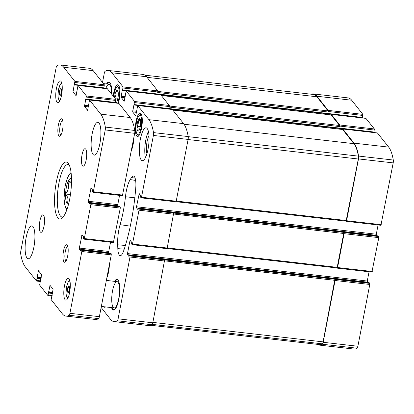 <?xml version="1.0" encoding="UTF-8"?>
<svg xmlns="http://www.w3.org/2000/svg" width="414" height="414" viewBox="0 0 414 414"><rect width="100%" height="100%" fill="white"/><g stroke="black" fill="none" stroke-linecap="round" stroke-linejoin="round"><path stroke-width="0.62" d="M115.465 102.631A6.298 1.739 -83.5 0 0 116.251 102.537A6.298 1.739 -83.5 0 0 117.115 101.156L117.172 101.016A6.298 1.739 -83.5 0 0 118.29 95.21L118.295 95.008A6.298 1.739 -83.5 0 0 117.623 90.547A6.298 1.739 -83.5 0 0 117.617 90.537L117.571 90.48A6.298 1.739 -83.5 0 0 115.775 91.815L115.718 91.955A6.298 1.739 -83.5 0 0 114.6 97.761L114.595 97.771M117.571 90.48C117.964 91.033 117.364 91.478 115.775 91.815M115.718 91.955C116.334 93.999 115.961 95.934 114.6 97.761M139.544 129.349A6.298 1.739 -83.5 0 0 140.662 123.543L140.672 123.341A6.298 1.739 -83.5 0 0 139.999 118.875A6.298 1.739 -83.5 0 0 139.989 118.87L139.942 118.808A6.298 1.739 -83.5 0 0 138.147 120.143L138.09 120.283A6.298 1.739 -83.5 0 0 136.972 126.094L136.962 126.291A6.298 1.739 -83.5 0 0 137.639 130.762L137.691 130.824A6.298 1.739 -83.5 0 0 138.623 130.871A6.298 1.739 -83.5 0 0 139.487 129.489L139.544 129.349M139.942 118.808C140.336 119.367 139.735 119.812 138.147 120.143M136.962 126.291C138.178 127.885 138.4 129.375 137.639 130.762M138.09 120.283C138.706 122.327 138.333 124.262 136.972 126.094M371.912 272.081L378.8 237.646L378.753 236.549L378.199 235.923M367.658 282.555L367.275 281.034L369.055 271.791M317.202 344.324A52.2 14.386 -83.5 0 0 319.173 345.085L353.882 349.054A52.2 14.386 -83.5 0 0 357.065 348.21A2.862 0.792 -83.5 0 0 357.882 346.259L369.785 284.465L369.738 283.373L369.184 282.746M122.596 90.293L362.353 117.747L362.845 114.357L351.688 100.224A52.2 14.386 -83.5 0 0 348.081 97.901L313.377 93.931A52.2 14.386 -83.5 0 0 311.281 94.226M362.012 117.711L122.192 90.376L121.111 97.326L124.2 101.233L126.182 90.914L134.576 101.502L132.63 111.915L135.72 115.822L137.702 105.503L148.921 119.677A52.2 14.386 -83.5 0 1 153.506 132.599A2.862 0.792 -83.5 0 1 153.403 135.45L141.5 197.245L141.195 197.861L140.646 197.204L140.724 195.475L139.223 193.612L136.501 206.772L136.542 207.869L138.017 209.712L138.473 208.49L138.959 209.106L139.006 210.203L132.485 244.063L132.18 244.679L131.631 244.022L131.704 242.299L130.265 240.472L129.898 241.051L127.486 253.591L127.528 254.688L128.997 256.53L129.458 255.309L129.944 255.93L129.991 257.022L118.088 318.816A2.862 0.792 -83.5 0 1 117.271 320.767A52.2 14.386 -83.5 0 1 114.088 321.611A52.2 14.386 -83.5 0 1 110.481 319.287L101.145 307.462M134.115 104.882L373.878 132.335L374.365 128.945L365.904 118.383M373.537 132.299L133.717 104.965M380.927 225.263L393.191 162.893A2.862 0.792 -83.5 0 0 393.3 160.042A52.2 14.386 -83.5 0 0 388.715 147.12L377.428 132.972M376.673 235.732L376.295 234.215L378.075 224.968M136.066 121.333A11.783 3.25 -83.5 0 0 137.474 136.522A11.783 3.25 -83.5 0 0 142.043 125.183A11.783 3.25 -83.5 0 0 140.155 113.11A11.783 3.25 -83.5 0 0 136.066 121.333M118.383 103.293A11.783 3.25 -83.5 0 0 119.92 91.292A11.783 3.25 -83.5 0 0 117.783 84.777A11.783 3.25 -83.5 0 0 113.695 93A11.783 3.25 -83.5 0 0 113.229 96.038M103.738 306.717A11.783 3.25 -83.5 0 0 104.592 307.291A11.783 3.25 -83.5 0 0 105.554 306.924M140.336 139.352A16.519 4.554 -83.5 0 0 142.312 160.648A16.519 4.554 -83.5 0 0 148.052 149.118A16.519 4.554 -83.5 0 0 146.07 127.822A16.519 4.554 -83.5 0 0 140.336 139.352M114.538 281.349A15.416 4.249 96.5 0 1 116.965 279.409A15.416 4.249 96.5 0 1 118.813 299.286A15.416 4.249 96.5 0 1 113.457 310.045A15.416 4.249 96.5 0 1 111.537 307.607M106.491 83.964A15.416 4.249 96.5 0 1 108.918 82.024A15.416 4.249 96.5 0 1 111.687 94.082M131.331 150.701A13.217 3.643 -83.5 0 0 133.898 137.381M117.814 248.628A13.217 3.643 -83.5 0 0 120.257 255.655A13.217 3.643 -83.5 0 0 123.615 250.972A85.9 23.676 -83.5 0 0 135.756 187.951A13.217 3.643 -83.5 0 0 133.531 176.069A13.217 3.643 -83.5 0 0 131.502 177.559L130.219 179.572A19.82 5.465 -83.5 0 0 125.463 196.743A51.76 14.267 -83.5 0 1 120.086 224.673A19.82 5.465 -83.5 0 0 117.659 244.798L117.814 248.628L124.216 249.187M106.833 277.929A13.217 3.643 -83.5 0 0 109.394 264.608M362.353 117.747L122.347 90.071L122.192 90.376M122.565 90.304L123.051 86.914L111.894 72.781A52.2 14.386 -83.5 0 0 108.287 70.458A52.2 14.386 -83.5 0 0 105.104 71.301A2.862 0.792 -83.5 0 0 104.287 73.252L102.512 82.469M378.8 237.646L344.091 233.672L337.57 267.537L337.105 267.982M344.091 233.672L343.92 232.414L138.959 209.106M346.12 221.164L346.585 220.714L358.488 158.924A2.862 0.792 -83.5 0 0 358.591 156.068A52.2 14.386 -83.5 0 0 354.006 143.146L342.849 129.013L342.507 129.473M374.411 130.043L339.703 126.073L339.661 124.976L331.329 114.424L330.988 114.885M362.892 115.454L328.183 111.485L328.142 110.388L316.979 96.255A52.2 14.386 -83.5 0 0 313.377 93.931M319.173 345.085A52.2 14.386 -83.5 0 0 322.356 344.241A2.862 0.792 -83.5 0 0 323.179 342.285L335.076 280.495L334.9 279.238L129.944 255.93M173.668 213.081L167.194 248.038L132.485 244.063M175.841 201.794L176.209 201.214L141.5 197.245M172.338 109.498L183.63 123.646A52.2 14.386 -83.5 0 1 188.215 136.568A2.862 0.792 -83.5 0 1 188.106 139.425L176.209 201.214M160.818 94.909L169.279 105.477L169.222 107.097L339.604 126.596L339.558 125.499L331.096 114.932M339.703 126.073L339.604 126.596M108.287 70.458L142.996 74.432A52.2 14.386 -83.5 0 1 146.597 76.756L157.76 90.889L157.703 92.508L328.085 112.003L328.038 110.911L316.881 96.778A52.2 14.386 -83.5 0 0 313.274 94.454L144.967 75.193M328.183 111.485L328.085 112.003M114.088 321.611L148.792 325.585A52.2 14.386 -83.5 0 0 151.979 324.742A2.862 0.792 -83.5 0 0 152.797 322.791L118.088 318.816M164.653 259.899L152.797 322.791M166.826 248.612L167.194 248.038M337.074 267.946L343.92 232.414M150.887 325.29L319.272 344.562A52.2 14.386 -83.5 0 0 322.268 343.832A2.862 0.792 -83.5 0 0 323.096 341.871L334.9 279.238M346.094 221.128L358.312 159.012A2.862 0.792 -83.5 0 0 358.41 156.13A52.2 14.386 -83.5 0 0 353.908 143.668L342.621 129.52M107.117 84.037A15.049 4.15 96.5 0 1 108.587 82.567L109.224 82.272A15.416 4.249 96.5 0 1 109.42 82.2M105.798 88.58A13.217 3.643 96.5 0 1 109.089 84.259A13.217 3.643 96.5 0 1 111.485 93.833M108.587 82.567A15.049 4.15 96.5 0 1 110.057 82.805M113.99 309.988A15.416 4.249 96.5 0 1 113.814 309.874L113.265 309.444A15.049 4.15 96.5 0 1 112.158 307.68M115.164 281.422A15.049 4.15 96.5 0 1 116.639 279.952L117.271 279.662A15.416 4.249 96.5 0 1 117.467 279.585M118.72 298.685A13.217 3.643 96.5 0 1 114.129 307.907A13.217 3.643 96.5 0 1 112.013 294.364A13.217 3.643 96.5 0 1 117.136 281.649A13.217 3.643 96.5 0 1 118.72 298.685M114.745 309.537A15.049 4.15 96.5 0 1 113.265 309.444M116.639 279.952A15.049 4.15 96.5 0 1 118.104 280.195M145.433 157.62A16.519 4.554 96.5 0 1 148.424 131.476M146.929 153.718A11.012 3.038 96.5 0 1 149.004 135.616M118.849 85.682A11.012 3.038 -83.5 0 0 118.042 86.05L116.738 87.173A9.693 2.67 -83.5 0 0 114.181 93.621A9.693 2.67 -83.5 0 0 113.736 96.685M117.659 103.21A9.693 2.67 -83.5 0 0 119.279 91.623A9.693 2.67 -83.5 0 0 116.738 87.173M136.998 133.955A9.693 2.67 -83.5 0 0 141.469 125.121A9.693 2.67 -83.5 0 0 139.109 115.506A9.693 2.67 -83.5 0 0 136.553 121.949A9.693 2.67 -83.5 0 0 136.998 133.955L138.012 135.342A11.012 3.038 -83.5 0 0 138.716 135.88M141.221 114.016A11.012 3.038 -83.5 0 0 140.413 114.378L139.109 115.506M140.527 120.448L138.11 120.169M140.305 126.591L136.951 126.203M118.156 92.115L115.739 91.841M117.933 98.258L114.688 97.885M67.042 203.315C68.693 200.49 68.222 197.395 65.629 194.026C68.522 190.254 69.298 186.228 67.953 181.958L71.508 180.711M68.662 203.704A12.751 3.514 96.5 0 1 66.354 187.475A12.751 3.514 96.5 0 1 71.498 178.957M119.687 206.338L120.241 206.964L120.283 208.061L113.4 242.495M79.317 248.079L79.359 249.176L80.828 251.019L81.289 249.797L81.775 250.413L81.822 251.51L69.919 313.305A2.862 0.792 96.5 0 1 69.102 315.256A52.2 14.386 96.5 0 1 65.919 316.099A52.2 14.386 96.5 0 1 62.312 313.776L51.155 299.643L53.095 289.231L50.011 285.324L47.967 295.606L39.635 285.055L41.576 274.642L38.43 270.694L36.504 281.054L25.285 266.88A52.2 14.386 96.5 0 1 20.7 253.958A2.862 0.792 96.5 0 1 20.809 251.107L56.118 67.741A2.862 0.792 96.5 0 1 56.935 65.79A52.2 14.386 96.5 0 1 60.118 64.946A52.2 14.386 96.5 0 1 63.725 67.27L74.882 81.403L72.942 91.815L76.088 95.763L78.013 85.403L86.402 95.991L84.461 106.403L87.608 110.352L89.533 99.991L100.752 114.16A52.2 14.386 96.5 0 1 105.337 127.082A2.862 0.792 96.5 0 1 105.234 129.939L93.331 191.734L93.026 192.344L92.477 191.687L92.555 189.964L91.054 188.101L88.332 201.256L88.373 202.353L89.848 204.2L90.304 202.974L90.79 203.595L90.837 204.692L84.316 238.552L84.011 239.168L83.462 238.511L83.535 236.787L82.034 234.924L79.317 248.079L108.763 251.448L110.543 242.206M79.359 249.176L108.81 252.545L108.763 251.448M108.81 252.545L109.141 252.97M110.673 253.161L111.226 253.787L111.268 254.879L99.37 316.674A2.862 0.792 96.5 0 1 98.548 318.625A52.2 14.386 96.5 0 1 95.365 319.468L65.919 316.099M60.118 64.946L89.569 68.315A52.2 14.386 96.5 0 1 93.171 70.639L104.333 84.772L103.842 88.161L74.427 84.782M74.023 84.865L103.5 88.125M107.392 88.798L115.853 99.36L115.361 102.75L85.946 99.37M85.548 99.453L115.02 102.713M118.911 103.386L130.203 117.535A52.2 14.386 96.5 0 1 134.788 130.457A2.862 0.792 96.5 0 1 134.679 133.308L122.415 195.677M119.558 195.382L117.778 204.63L118.156 206.146M26.154 237.439A16.519 4.554 96.5 0 1 31.894 225.909A16.519 4.554 96.5 0 1 34.538 242.842A16.519 4.554 96.5 0 1 28.136 258.734A16.519 4.554 96.5 0 1 26.154 237.439M39.894 220.983A8.808 2.427 96.5 0 1 42.952 214.835A8.808 2.427 96.5 0 1 44.36 223.865A8.808 2.427 96.5 0 1 40.95 232.342A8.808 2.427 96.5 0 1 39.894 220.983M82.029 154.852A8.808 2.427 96.5 0 1 85.087 148.704A8.808 2.427 96.5 0 1 86.5 157.729A8.808 2.427 96.5 0 1 83.085 166.205A8.808 2.427 96.5 0 1 82.029 154.852M92.167 133.836A16.519 4.554 96.5 0 1 97.901 122.311A16.519 4.554 96.5 0 1 100.545 139.239A16.519 4.554 96.5 0 1 94.144 155.136A16.519 4.554 96.5 0 1 92.167 133.836M56.423 88.57A11.012 3.038 96.5 0 1 60.247 80.89A11.012 3.038 96.5 0 1 62.012 92.172A11.012 3.038 96.5 0 1 57.743 102.77A11.012 3.038 96.5 0 1 56.423 88.57M64.47 285.96A11.012 3.038 96.5 0 1 68.294 278.275A11.012 3.038 96.5 0 1 70.059 289.562A11.012 3.038 96.5 0 1 65.79 300.155A11.012 3.038 96.5 0 1 64.47 285.96M63.528 250.92A8.808 2.427 96.5 0 1 67.239 245.217A8.808 2.427 96.5 0 1 67.999 253.803A8.808 2.427 96.5 0 1 65.319 261.99A8.808 2.427 96.5 0 1 63.182 259.583A8.808 2.427 96.5 0 1 63.528 250.92M58.395 124.914A8.808 2.427 96.5 0 1 62.1 119.216A8.808 2.427 96.5 0 1 62.861 127.797A8.808 2.427 96.5 0 1 60.18 135.983A8.808 2.427 96.5 0 1 58.048 133.577A8.808 2.427 96.5 0 1 58.395 124.914M56.335 182.056A28.633 7.892 96.5 0 1 68.388 163.525A28.633 7.892 96.5 0 1 70.861 191.418A28.633 7.892 96.5 0 1 62.147 218.033A28.633 7.892 96.5 0 1 55.207 210.214A28.633 7.892 96.5 0 1 56.335 182.056M63.264 216.838A26.429 7.286 96.5 0 1 62.116 217.024A26.429 7.286 96.5 0 1 58.948 182.947A26.429 7.286 96.5 0 1 68.129 164.503A26.429 7.286 96.5 0 1 69.2 164.943M60.961 134.943A7.317 2.018 96.5 0 1 60.165 125.52A7.317 2.018 96.5 0 1 62.628 120.407M66.1 260.944A7.317 2.018 96.5 0 1 65.303 251.521A7.317 2.018 96.5 0 1 67.767 246.413M68.957 285.593L67.834 287.357L67.394 291.145L68.072 293.174L69.195 291.409L69.64 287.621L68.957 285.593M60.91 88.208L59.787 89.973L59.342 93.761L60.025 95.784L61.148 94.025L61.588 90.236L60.91 88.208M69.619 287.559L67.834 287.357M69.2 291.352L67.394 291.145M61.567 90.174L59.787 89.973M61.153 93.968L59.342 93.761M70.447 194.575L65.629 194.026M71.487 182.362L67.953 181.958M372.279 271.506L337.57 267.537M378.753 236.549L344.05 232.58M381.294 224.688L346.585 220.714M393.191 162.893L358.488 158.924M393.3 160.042L358.591 156.068M388.715 147.12L354.006 143.146M377.558 132.987L342.849 129.013M374.365 128.945L339.661 124.976M366.033 118.394L331.329 114.424M362.845 114.357L328.142 110.388M351.688 100.224L316.979 96.255M357.065 348.21L322.356 344.241M357.882 346.259L323.179 342.285M369.785 284.465L335.076 280.495M369.738 283.373L335.029 279.398M173.714 214.178L139.006 210.203M378.267 235.933L138.473 208.49M376.336 235.312L136.542 207.869M376.295 234.215L136.501 206.772M139.818 194.332L138.918 194.228M188.106 139.425L153.403 135.45M188.215 136.568L153.506 132.599M183.63 123.646L148.921 119.677M172.467 109.513L137.764 105.544M136.641 112.375L132.63 111.915M136.843 111.304L132.589 110.817M374.028 132.03L134.234 104.587M169.326 106.574L134.617 102.6M169.279 105.477L134.576 101.502M160.948 94.925L126.244 90.951M125.116 97.787L121.111 97.326M125.323 96.716L121.069 96.229M362.509 117.441L122.715 89.998M157.806 91.986L123.098 88.011M157.76 90.889L123.051 86.914M146.597 76.756L111.894 72.781M151.979 324.742L117.271 320.767M164.694 260.996L129.991 257.022M369.252 282.752L129.458 255.309M367.321 282.131L127.528 254.688M367.275 281.034L127.486 253.591M130.803 241.155L129.898 241.051M337.441 267.372L167.22 247.893M343.962 233.512L173.735 214.033M322.268 343.832L152.28 324.379M323.096 341.871L152.875 322.392M334.947 280.33L164.72 260.851M328.038 110.911L157.858 91.432M316.881 96.778L147.063 77.34M339.558 125.499L169.383 106.02M331.226 114.947L161.413 95.51M342.745 129.535L172.933 110.103M353.908 143.668L184.059 124.231M358.41 156.13L188.225 136.656M358.312 159.012L188.085 139.528M346.461 220.553L176.235 201.069M135.124 178.149L131.502 177.559M135.632 180.452L130.219 179.572M134.814 197.809L125.463 196.743M130.296 226.137L120.086 224.673M125.385 245.476L117.659 244.798M132.899 145.547L132.33 145.516L132.899 145.547M90.837 204.692L120.283 208.061M84.316 238.552L113.762 241.921M81.729 235.535L82.634 235.638M81.289 249.797L110.735 253.166M81.775 250.413L111.226 253.787M81.822 251.51L111.268 254.879M69.919 313.305L99.37 316.674M69.102 315.256L98.548 318.625M49.644 285.898L50.544 286.002M48.516 291.751L52.769 292.237M48.536 292.3L52.666 292.77M48.692 292.496L52.635 292.946M48.712 293.045L52.531 293.479M48.329 295.027L52.148 295.467M40.153 281.686L40.458 281.717M38.124 271.31L39.025 271.413M36.996 277.163L41.25 277.649M37.017 277.711L41.146 278.182M37.172 277.908L41.115 278.358M37.193 278.456L41.012 278.891M36.81 280.438L40.629 280.878M63.725 67.27L93.171 70.639M74.882 81.403L104.333 84.772M74.929 82.5L104.375 85.869M74.546 84.487L103.997 87.856M72.9 90.718L77.154 91.204M72.942 91.815L76.947 92.27M78.075 85.439L107.521 88.808M86.402 95.991L115.853 99.36M86.448 97.088L115.899 100.457M86.065 99.075L115.516 102.444M84.42 105.306L88.674 105.793M84.461 106.403L88.472 106.864M89.595 100.028L119.041 103.402M100.752 114.16L130.203 117.535M105.337 127.082L134.788 130.457M105.234 129.939L134.679 133.308M93.331 191.734L122.782 195.103M90.749 188.717L91.649 188.82M88.332 201.256L117.778 204.63M88.373 202.353L117.824 205.727M90.304 202.974L119.749 206.348M90.79 203.595L120.241 206.964M67.197 208.728A17.621 4.854 96.5 0 1 65.215 186.036A17.621 4.854 96.5 0 1 71.203 173.73M68.227 297.35A8.259 2.277 96.5 0 1 66.256 295.016A8.259 2.277 96.5 0 1 66.587 286.943A8.259 2.277 96.5 0 1 70.033 281.556M60.18 99.965A8.259 2.277 96.5 0 1 58.203 97.632A8.259 2.277 96.5 0 1 58.54 89.553A8.259 2.277 96.5 0 1 61.986 84.171M380.989 225.304L346.28 221.33M377.496 132.946L342.787 128.971M365.976 118.357L331.267 114.383M371.974 272.122L337.265 268.148M378.236 235.913L138.442 208.47M175.903 201.83L141.195 197.861M172.41 109.477L137.702 105.503M373.878 132.335L134.084 104.892M160.886 94.884L126.182 90.914M369.221 282.731L129.427 255.288M166.889 248.654L132.18 244.679M337.136 267.987L167.039 248.519M331.169 114.906L161.382 95.479M342.688 129.494L172.902 110.067M346.151 221.169L176.053 201.701M84.011 239.168L113.457 242.537M81.258 249.777L110.704 253.145M48.024 295.643L52.029 296.103M40.122 281.665L40.463 281.701M36.504 281.054L40.505 281.515M74.396 84.792L103.842 88.161M78.013 85.403L107.459 88.772M85.915 99.381L115.361 102.75M89.533 99.991L118.978 103.36M93.026 192.344L122.477 195.718M90.273 202.958L119.724 206.327M71.063 172.478L69.009 174.687L67.451 177.756L65.153 185.86L64.015 198.741L65.283 207.31L66.783 209.919M69.764 280.325L68.346 281.639L66.556 286.855L66.023 292.91L66.375 296.119L67.684 298.494M61.717 82.935L60.294 84.254L58.509 89.465L57.976 95.52L58.327 98.729L59.637 101.104M103.417 83.612L109.089 84.259M101.342 306.443L114.129 307.907M106.351 280.413L117.136 281.649"/></g></svg>
